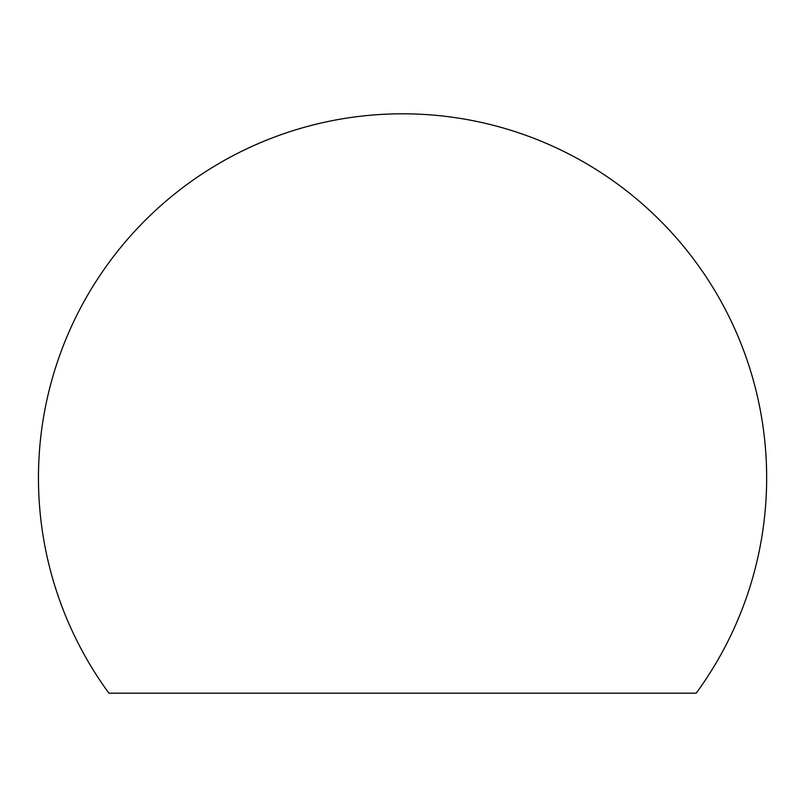 <?xml version="1.0" encoding="UTF-8"?>
<svg xmlns="http://www.w3.org/2000/svg" width="807" height="807" viewBox="0 0 807 807"><rect width="100%" height="100%" fill="white"/><g stroke="black" fill="none" stroke-linecap="round" stroke-linejoin="round"><path stroke-width="1.21" d="M108.935 693.193A364.088 364.088 0 0 1 402.562 113.807A364.088 364.088 0 0 1 696.179 693.193L108.935 693.193M120.102 693.193L685.012 693.193"/></g></svg>
